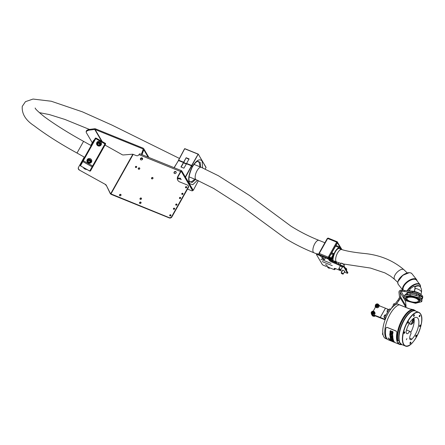 <?xml version="1.0" encoding="UTF-8"?>
<svg xmlns="http://www.w3.org/2000/svg" width="445" height="445" viewBox="0 0 445 445"><rect width="100%" height="100%" fill="white"/><g stroke="black" fill="none" stroke-linecap="round" stroke-linejoin="round"><path stroke-width="0.67" d="M409.645 331.269A8.433 3.432 -67.9 0 1 409.778 331.319A8.433 3.432 -67.9 0 1 411.052 333.667A4.339 1.763 112.1 0 0 409.962 339.346A4.339 1.763 112.1 0 0 410.379 339.73A4.339 1.763 112.1 0 0 411.914 339.112A12.616 5.129 112.1 0 0 418.328 326.752A12.616 5.129 112.1 0 0 416.915 317.519A12.616 5.129 112.1 0 0 406.502 329.895A4.339 1.763 112.1 0 0 406.413 333.299A4.339 1.763 112.1 0 0 406.825 333.678A4.339 1.763 112.1 0 0 409.645 331.269L406.474 329.984M406.914 338.589L406.363 339.735L406.914 338.589M408.644 321.896A0.79 0.323 112.1 0 0 408.566 321.824A0.79 0.323 112.1 0 0 408.021 322.33A0.79 0.323 112.1 0 0 407.898 323.22A0.79 0.323 112.1 0 0 407.976 323.287A0.79 0.323 112.1 0 0 408.521 322.786A0.79 0.323 112.1 0 0 408.644 321.896M416.459 335.202A0.79 0.323 112.1 0 0 416.381 335.135A0.79 0.323 112.1 0 0 415.836 335.636A0.79 0.323 112.1 0 0 415.713 336.526A0.79 0.323 112.1 0 0 415.791 336.598A0.79 0.323 112.1 0 0 416.336 336.092A0.79 0.323 112.1 0 0 416.459 335.202M404.8 331.926A0.829 0.339 112.1 0 0 404.722 331.853A0.829 0.339 112.1 0 0 404.149 332.376A0.829 0.339 112.1 0 0 404.021 333.311A0.829 0.339 112.1 0 0 404.099 333.388A0.829 0.339 112.1 0 0 404.672 332.86A0.829 0.339 112.1 0 0 404.8 331.926M414.345 314.915A0.829 0.339 112.1 0 0 414.267 314.843A0.829 0.339 112.1 0 0 413.694 315.372A0.829 0.339 112.1 0 0 413.566 316.306A0.829 0.339 112.1 0 0 413.644 316.378A0.829 0.339 112.1 0 0 414.217 315.85A0.829 0.339 112.1 0 0 414.345 314.915M419.991 315.288A0.829 0.339 112.1 0 0 419.913 315.216A0.829 0.339 112.1 0 0 419.34 315.739A0.829 0.339 112.1 0 0 419.212 316.673A0.829 0.339 112.1 0 0 419.29 316.745A0.829 0.339 112.1 0 0 419.863 316.223A0.829 0.339 112.1 0 0 419.991 315.288M420.336 325.111A0.829 0.339 112.1 0 0 420.252 325.039A0.829 0.339 112.1 0 0 419.685 325.562A0.829 0.339 112.1 0 0 419.552 326.497A0.829 0.339 112.1 0 0 419.635 326.569A0.829 0.339 112.1 0 0 420.208 326.046A0.829 0.339 112.1 0 0 420.336 325.111M410.791 342.116A0.829 0.339 112.1 0 0 410.707 342.044A0.829 0.339 112.1 0 0 410.14 342.572A0.829 0.339 112.1 0 0 410.006 343.507A0.829 0.339 112.1 0 0 410.09 343.579A0.829 0.339 112.1 0 0 410.663 343.051A0.829 0.339 112.1 0 0 410.791 342.116M410.757 332.415A12.616 5.129 112.1 0 0 413.967 318.08M400.261 343.262L399.933 344.141A18.506 7.526 112.1 0 0 401.74 344.686L399.905 344.33A18.623 7.576 -67.9 0 1 399.265 343.979L398.347 343.462M399.777 344.13L399.265 343.979M396.979 341.137L397.368 340.753A18.623 7.576 -67.9 0 1 402.286 319.21A18.623 7.576 -67.9 0 1 413.895 309.809L415.463 310.838A18.506 7.526 112.1 0 0 402.886 319.493A18.506 7.526 112.1 0 0 397.98 340.814L399.032 340.842A18.134 7.376 -67.9 0 1 403.849 320.005A18.134 7.376 -67.9 0 1 415.313 310.922M409.556 308.93A1.185 0.478 112.1 0 0 409.45 308.836A1.185 0.478 112.1 0 0 409.3 308.83L412.61 309.492A1.185 1.068 92.8 0 0 412.293 309.42L413.666 309.72A18.623 7.576 112.1 0 0 412.61 309.492M412.293 309.42L409.45 308.836L399.438 304.775A1.185 0.478 112.1 0 0 399.287 304.775A18.623 7.576 112.1 0 0 386.766 321.59A18.623 7.576 112.1 0 0 387.45 339.279A18.623 7.576 -67.9 0 1 390.043 314.248A18.623 7.576 -67.9 0 1 399.287 304.775A1.185 0.478 -67.9 0 1 399.438 304.775A1.185 0.478 -67.9 0 1 399.549 304.881M401.696 344.519A18.134 7.376 -67.9 0 1 400.984 344.169L401.023 344.096M399.198 340.542L399.032 340.842M414.017 318.292A13.884 5.646 -67.9 0 1 414.045 320.033A1.185 0.718 2.2 0 1 413.494 319.393L413.494 319.393A1.185 0.718 2.2 0 0 414.045 320.033L414.045 320.033C413.911 321.98 412.96 323.454 411.191 324.461L409.189 323.649M400.984 344.169L399.933 344.141M409.283 323.482L411.247 324.283L413.26 320.561L413.505 318.403M397.368 340.753L397.98 340.814M409.3 308.83L397.285 303.963A1.185 0.478 -67.9 0 1 397.435 303.968A1.185 0.478 -67.9 0 1 397.546 304.069M397.285 303.963A18.623 7.576 112.1 0 0 384.675 321.045A18.623 7.576 112.1 0 0 385.659 338.556L387.473 339.29M399.905 344.33L399.51 344.174A18.623 7.576 -67.9 0 1 397.735 342.539A18.623 7.576 -67.9 0 1 397.018 332.521L396.122 331.097L397.018 332.521M391.244 341.037L388.418 339.891A18.824 7.654 -67.9 0 1 386.627 338.239A18.824 7.654 -67.9 0 1 385.91 328.104L386.371 327.453L387.111 327.442L396.122 331.097M400.761 344.591A18.824 7.654 -67.9 0 1 399.432 344.352A18.824 7.654 -67.9 0 1 397.641 342.706A18.824 7.654 -67.9 0 1 396.923 332.565M386.371 327.453L387.211 327.398L396.222 331.047M392.401 341.543L388.107 337.911L389.019 339.212L392.345 341.476M388.107 338.005L391.517 341.131L392.852 341.727M395.661 342.856L396.172 343.034M392.151 341.348L394.175 342.172A18.862 7.671 112.1 0 0 394.448 342.344L395.355 342.711A18.862 7.671 112.1 0 0 395.655 342.861L392.718 341.671A18.862 7.671 -67.9 0 1 392.151 341.348L392.012 341.148M392.167 341.315L394.198 342.138A18.824 7.654 112.1 0 0 394.465 342.311L394.448 342.344M394.465 342.311L395.355 342.711M395.377 342.678A18.824 7.654 112.1 0 0 395.672 342.828L395.655 342.861M392.674 341.515L393.007 341.76M393.024 341.727L393.669 341.988M393.013 340.909L393.024 341.009A18.862 7.671 112.1 0 0 393.096 341.12L393.441 341.259A18.862 7.671 112.1 0 1 393.363 341.148L393.046 340.976A18.824 7.654 112.1 0 0 393.119 341.087L393.402 341.204M392.646 340.681L393.736 341.254A18.824 7.654 112.1 0 0 393.808 341.365L394.175 341.515A18.824 7.654 112.1 0 0 394.298 341.688L392.868 341.148A18.862 7.671 -67.9 0 1 392.674 340.864L393.719 341.287A18.862 7.671 112.1 0 0 393.792 341.398L394.159 341.549A18.862 7.671 112.1 0 0 394.281 341.721M392.674 340.864L393.024 340.753M392.679 340.158L393.692 340.725A18.862 7.671 112.1 0 0 393.792 340.937L392.39 340.369A18.862 7.671 -67.9 0 1 392.29 340.164L392.69 339.98A18.862 7.671 112.1 0 0 392.779 340.197L393.692 340.725M392.212 339.935L392.69 339.98M392.195 339.969L392.573 339.891M391.889 338.912L392.501 339.012C393.558 339.713 393.647 340.002 392.768 339.891L391.889 338.912L392.518 338.979C393.575 339.68 393.664 339.969 392.785 339.858M393.386 339.974L392.768 339.891M392.707 339.613L392.573 339.279L392.685 339.646M391.3 337.705A18.862 7.671 -67.9 0 1 391.255 337.393L392.968 338.089A18.862 7.671 112.1 0 0 393.018 338.4L393.074 338.901L392.412 338.801L391.3 337.705M392.968 338.089L391.255 337.393M392.991 338.055A18.824 7.654 112.1 0 0 393.035 338.367L393.018 338.4M392.312 338.117L391.945 338.172L392.735 338.628L392.312 338.117M392.907 338.306L393.102 338.667M392.273 338.1L392.763 338.506M391.455 336.448A18.862 7.671 -67.9 0 1 391.433 336.092L392.835 336.659A18.862 7.671 112.1 0 0 392.857 337.01L392.529 337.616L391.528 337.21A18.862 7.671 -67.9 0 1 391.489 336.882L392.585 337.16L391.455 336.448M392.835 336.659L391.433 336.092M392.857 336.626A18.824 7.654 112.1 0 0 392.879 336.971L392.857 337.01M392.607 337.126L391.489 336.882M392.74 336.915L392.918 337.338L392.546 337.583M392.918 337.338L392.529 337.616M392.245 335.213A18.862 7.671 -67.9 0 1 392.251 334.807L392.774 336.081L392.852 335.68L392.123 336.053L391.394 335.135L391.956 334.684A18.862 7.671 112.1 0 0 391.945 335.091L392.117 335.675L392.479 335.769L392.245 335.213M392.852 335.68L392.251 334.807M391.416 335.096L391.956 334.684M391.978 334.646A18.824 7.654 112.1 0 0 391.967 335.057L391.945 335.091M391.394 335.135L391.945 334.634M391.911 335.079L392.134 335.636L392.523 335.591M392.312 333.722A18.862 7.671 -67.9 0 1 392.34 333.344L392.885 334.151L392.401 334.523L391.745 334.256A18.862 7.671 112.1 0 0 391.739 334.445L391.428 334.317A18.862 7.671 -67.9 0 1 391.439 334.134L391.138 334.011A18.862 7.671 -67.9 0 1 391.161 333.578L391.461 333.7A18.862 7.671 -67.9 0 1 391.505 333.094L391.817 333.222A18.862 7.671 112.1 0 0 391.767 333.822L392.423 334.089L392.306 333.761M392.423 334.484L392.907 334.112L392.34 333.344M391.466 333.65L391.161 333.578M391.817 333.222L391.505 333.094M391.839 333.177A18.824 7.654 112.1 0 0 391.789 333.783L391.767 333.822M392.907 334.112L392.401 334.523M391.789 333.783L392.579 334.023M392.757 332.471A18.862 7.671 -67.9 0 1 392.757 332.448L392.651 332.042L391.906 332.988L391.589 331.992L392.151 331.336L391.978 332.51L392.735 331.503L393.041 332.587L392.44 333.205A18.862 7.671 -67.9 0 1 392.496 332.721L392.757 332.471L392.496 332.721M391.722 331.458L392.151 331.336M392.178 331.291L392.073 331.875M392.679 331.998L391.928 332.949M392.651 332.042L392.473 332.343M392.34 332.899L391.906 332.988M391.589 331.992L392.145 331.28M392.067 331.814L392.145 332.181M392.184 332.048L392.757 331.458L393.063 332.543L392.496 333.177M392.162 332.092L392.757 331.458M392.941 333.099L392.473 333.222M390.365 331.798L390.91 332.426A18.862 7.671 112.1 0 0 390.882 332.726L389.976 332.359A18.862 7.671 -67.9 0 1 390.004 332.07L390.12 331.024L390.493 330.713L391.099 330.963A18.862 7.671 112.1 0 0 391.049 331.303L390.304 331.18L390.994 331.714A18.862 7.671 112.1 0 0 390.955 332.037L390.215 331.903L390.91 332.426M390.933 332.382A18.824 7.654 112.1 0 0 390.905 332.688L390.882 332.726M390.143 330.985L390.515 330.668L391.099 330.963M391.122 330.919A18.824 7.654 112.1 0 0 391.072 331.258L391.049 331.303M390.488 331.019L390.994 331.714M391.016 331.67A18.824 7.654 112.1 0 0 390.977 331.992L390.955 332.037M390.031 331.736L390.198 331.442M390.12 331.024L390.515 330.668M390.248 333.472A18.862 7.671 -67.9 0 1 390.271 333.071L390.248 333.472M390.638 333.427A18.862 7.671 -67.9 0 1 390.638 333.422L390.521 333.172A18.862 7.671 -67.9 0 1 390.543 332.882L390.832 333.505L390.348 333.789L389.909 333.133L390.46 332.849A18.862 7.671 112.1 0 0 390.415 333.539L390.66 333.388M390.371 333.75L390.855 333.466L390.543 332.882M389.931 333.094L390.46 332.849M390.482 332.81A18.824 7.654 112.1 0 0 390.437 333.5M390.271 333.071L390.271 333.433M390.855 333.466L390.348 333.789M389.909 333.133L390.465 332.799M390.415 334.195A18.862 7.671 -67.9 0 1 390.421 333.978L390.793 334.462L390.07 334.501A18.862 7.671 112.1 0 0 390.07 334.612L389.876 334.534A18.862 7.671 -67.9 0 1 389.876 334.423L389.675 334.34A18.862 7.671 -67.9 0 1 389.681 334.084L389.876 334.167A18.862 7.671 -67.9 0 1 389.887 333.811L390.081 333.889A18.862 7.671 112.1 0 0 390.076 334.245L390.415 334.217M390.46 333.95L390.816 334.423L390.515 334.634M390.104 333.85A18.824 7.654 112.1 0 0 390.093 334.206L390.076 334.245M390.816 334.423L390.499 334.673M390.093 334.206L390.593 334.384M390.615 335.358A18.862 7.671 -67.9 0 1 390.615 335.352L390.148 335.558L390.148 334.785A18.862 7.671 112.1 0 0 390.148 334.801L390.148 335.33L390.51 334.901L390.793 335.435L390.488 335.697A18.862 7.671 -67.9 0 1 390.476 335.463L390.499 335.474M390.17 334.746A18.824 7.654 112.1 0 0 390.17 334.768L390.148 335.029M390.515 335.146L390.148 335.558M389.87 335.057L390.148 334.74M390.243 335.102L390.532 334.863L390.816 335.397L390.526 335.669M390.226 335.141L390.532 334.863M390.816 335.397L390.51 335.708M390.832 336.37A18.862 7.671 112.1 0 0 390.838 336.448L389.959 336.342A18.862 7.671 -67.9 0 1 389.937 336.12L390.615 336.22L389.915 335.797A18.862 7.671 -67.9 0 1 389.898 335.569L390.832 336.37M390.632 336.181L389.937 336.12M391.244 336.576L389.898 335.569M390.743 337.082A18.862 7.671 -67.9 0 1 390.743 337.071L390.31 337.221L390.226 336.559A18.862 7.671 112.1 0 0 390.248 336.581L390.293 337.026L390.604 336.687L390.927 337.154L390.654 337.36A18.862 7.671 -67.9 0 1 390.627 337.16L390.627 337.16M390.632 336.893L390.31 337.221M390.371 336.837L390.627 336.648L390.944 337.121L390.693 337.332M390.348 336.871L390.627 336.648M391.511 339.735L391.594 339.769A18.862 7.671 112.1 0 0 391.661 339.908L390.56 339.463A18.862 7.671 -67.9 0 1 390.499 339.324L391.594 339.769M390.793 339.401L390.499 339.324M390.638 339.218L391.567 339.591M390.621 339.251L390.994 339.185M391.033 339.368L391.366 339.585M390.799 338.506L390.782 338.539C391.461 338.984 391.522 339.173 390.955 339.101C390.265 338.667 390.204 338.478 390.782 338.539L390.387 338.473L390.799 338.506C391.483 338.951 391.539 339.14 390.971 339.068M391.361 339.14L390.955 339.101M391.116 340.063L391.289 339.819L391.878 340.369M391.266 339.852C391.973 340.258 392.051 340.403 391.505 340.297C390.793 339.897 390.716 339.752 391.266 339.852C391.973 340.258 392.051 340.403 391.505 340.297C390.793 339.897 390.716 339.752 391.266 339.852L391.289 339.819M391.483 340.431L392.151 340.775A18.862 7.671 112.1 0 0 392.229 340.887L391.327 340.52A18.862 7.671 -67.9 0 1 391.25 340.408L391.478 340.342A18.862 7.671 112.1 0 0 391.544 340.453L392.151 340.775M391.188 340.275L391.478 340.342M390.454 338.067L390.749 338.128A18.862 7.671 -67.9 0 1 390.71 337.966L391.144 338.339L390.476 338.272A18.862 7.671 112.1 0 0 390.499 338.35L390.304 338.267A18.862 7.671 -67.9 0 1 390.282 338.194L390.087 338.117A18.862 7.671 -67.9 0 1 390.043 337.939L390.237 338.022A18.862 7.671 -67.9 0 1 390.182 337.777L390.382 337.861A18.862 7.671 112.1 0 0 390.437 338.1L390.454 338.067A18.824 7.654 112.1 0 1 390.399 337.827L390.382 337.861M390.927 338.411L390.71 337.966M390.944 338.261L390.437 338.1M371.436 313.753A1.969 1.719 -30.4 0 0 373.45 315.26A3.154 2.748 149.6 0 1 375.102 315.427L375.391 315.928L380.52 318.008A1.969 0.534 -150.7 0 0 380.603 318.041L385.12 319.777M375.391 315.928A3.154 2.748 -30.4 0 0 373.739 315.761L373.45 315.26M373.327 315.783A1.969 1.719 -30.4 0 1 371.937 314.999A1.969 1.719 -30.4 0 0 373.739 315.761M375.102 315.427L385.264 319.404M378.578 304.68A1.969 1.719 -30.4 0 1 379.101 305.187A3.154 2.748 149.6 0 0 380.297 306.166L388.224 309.325M375.38 306.221L375.352 306.271A1.185 1.029 -30.4 0 0 375.207 306.822L375.213 307.317A1.185 1.029 149.6 0 1 375.068 307.868L373.366 310.91A1.185 1.029 149.6 0 1 373.205 311.127M385.342 319.199L384.758 317.741A18.623 7.576 -67.9 0 1 389.686 308.958L390.788 309.231L389.881 308.841M384.758 317.741L385.759 318.147A18.623 7.576 -67.9 0 1 390.688 309.364L389.686 308.958M394.086 305.743A1.185 0.478 -67.9 0 1 394.543 304.697L397.802 300.292A7.882 3.204 112.1 0 0 398.831 298.695L399.421 297.638A0.79 0.69 -30.4 0 0 399.515 297.21L398.959 292.32A1.969 1.719 149.6 0 1 401.229 290.146L401.006 291.214L403.954 296.236M398.831 298.695L399.832 299.101L400.422 298.044A1.969 1.719 -30.4 0 0 400.656 296.976L406.051 306.171L405.501 301.276A0.79 0.69 -30.4 0 1 406.196 300.42M399.515 297.21L400.656 296.976L400.099 292.081A0.79 0.69 149.6 0 1 401.006 291.214L402.274 291.303L402.497 290.235A11.826 4.55 11.6 0 1 404.494 290.446L404.271 291.514A11.826 4.55 -168.4 0 0 402.274 291.303M421.537 299.596A9.384 3.61 -168.4 0 0 422.528 298.384L422.75 297.316A9.384 3.61 -168.4 0 0 412.821 291.631L404.494 290.446M422.528 298.384A9.384 3.61 -168.4 0 0 412.598 292.699L404.271 291.514M402.497 290.235L401.229 290.146M396.028 304.452L398.803 300.698L397.802 300.292M405.768 307.345L405.823 307.239A1.969 1.719 149.6 0 0 406.051 306.171M399.832 299.101A7.882 3.204 -67.9 0 1 398.803 300.698M374.022 316.261A0.985 0.857 -30.4 0 0 375.241 315.872M374.874 312.601A1.774 1.546 149.6 0 1 371.814 314.398L371.375 313.647A1.774 1.546 149.6 0 1 374.434 311.85A1.774 1.546 149.6 0 1 371.375 313.647C370.958 312.557 371.341 311.745 372.532 311.211L374.434 311.85L374.874 312.601M372.198 313.286L373.038 313.447L373.694 312.829L373.511 312.045L372.671 311.884L372.014 312.507L372.198 313.286M373.639 312.59L373.016 312.468L372.415 313.33M372.359 313.091L372.014 312.507M373.016 312.468L372.671 311.884M378.94 305.298A1.774 1.546 149.6 0 1 375.88 307.095M376.186 305.042L376.164 305.865L376.915 306.216L377.688 305.737L377.716 304.914L376.965 304.569L376.186 305.042L376.52 306.032M377.699 305.337L376.531 305.626M377.304 305.153L376.965 304.569M371.642 314.498L372.231 315.494A1.969 1.719 -30.4 0 0 375.046 315.811M179.825 177.967L180.72 178.706L179.619 178.328M139.914 203.482A0.829 0.723 -30.4 0 0 140.692 202.091A0.829 0.723 -30.4 0 0 139.914 203.482M141.087 202.547A0.829 0.723 -30.4 0 0 139.713 203.354M138.629 169.261A0.829 0.723 -30.4 0 0 139.413 167.871A0.829 0.723 -30.4 0 0 138.629 169.261M139.808 168.327A0.829 0.723 -30.4 0 0 138.428 169.139M140.937 159.905A1.185 1.029 -30.4 0 0 142.05 157.919A1.185 1.029 -30.4 0 0 140.937 159.905M140.587 159.666A1.185 1.029 149.6 0 1 142.595 158.492M174.54 173.528A1.185 1.029 -30.4 0 0 175.653 171.542A1.185 1.029 -30.4 0 0 174.54 173.528M174.195 173.289A1.185 1.029 149.6 0 1 176.198 172.109M140.359 199.399A0.829 0.723 -30.4 0 0 141.137 198.008A0.829 0.723 -30.4 0 0 140.359 199.399M141.532 198.464A0.829 0.723 -30.4 0 0 140.158 199.271M151.867 178.89A0.829 0.723 -30.4 0 0 152.646 177.499A0.829 0.723 -30.4 0 0 151.867 178.89M153.041 177.956A0.829 0.723 -30.4 0 0 151.667 178.768M119.866 195.761A0.829 0.723 -30.4 0 0 120.651 194.37A0.829 0.723 -30.4 0 0 119.866 195.761M121.046 194.827A0.829 0.723 -30.4 0 0 119.666 195.639M181.282 179.585L179.863 178.896L181.282 179.585M170.001 215.92A0.667 0.584 -30.4 0 0 170.635 214.796A0.667 0.584 -30.4 0 0 170.001 215.92M170.963 215.202A0.667 0.584 -30.4 0 0 169.873 215.847M185.782 187.807A0.667 0.584 -30.4 0 0 186.411 186.683A0.667 0.584 -30.4 0 0 185.782 187.807M186.739 187.089A0.667 0.584 -30.4 0 0 185.648 187.729M135.719 167.515A0.667 0.584 -30.4 0 0 136.354 166.391A0.667 0.584 -30.4 0 0 135.719 167.515M136.682 166.797A0.667 0.584 -30.4 0 0 135.586 167.437M173.717 209.306A0.667 0.584 -30.4 0 0 174.345 208.182A0.667 0.584 -30.4 0 0 173.717 209.306M174.674 208.588A0.667 0.584 -30.4 0 0 173.583 209.228M176.036 205.173A0.667 0.584 -30.4 0 0 176.665 204.044A0.667 0.584 -30.4 0 0 176.036 205.173M176.993 204.455A0.667 0.584 -30.4 0 0 175.903 205.095M179.747 198.553A0.667 0.584 -30.4 0 0 180.381 197.43A0.667 0.584 -30.4 0 0 179.747 198.553M180.709 197.841A0.667 0.584 -30.4 0 0 179.619 198.481M182.072 194.421A0.667 0.584 -30.4 0 0 182.7 193.297A0.667 0.584 -30.4 0 0 182.072 194.421M183.029 193.703A0.667 0.584 -30.4 0 0 181.938 194.343M188.207 185.838A1.969 1.719 149.6 0 1 188.285 187.673L188.09 187.339A1.969 1.719 -30.4 0 0 187.351 185.009L179.674 181.899A4.728 4.127 -30.4 0 1 177.822 180.325A4.728 4.127 -30.4 0 1 177.894 176.309L180.587 171.509A1.574 0.64 112.1 0 1 181.571 170.713A1.574 0.64 112.1 0 1 181.721 170.852L192.846 189.798A1.969 0.534 29.3 0 1 192.896 190.087L192.524 190.749A1.969 0.534 -150.7 0 0 192.474 190.46L192.846 189.798M111.183 194.126L110.555 193.976A1.969 1.897 -150.7 0 1 110.232 193.514L110.338 193.325A1.969 1.897 29.3 0 0 110.66 193.786L169.067 217.588A1.969 1.719 -30.4 0 0 171.664 216.615L171.859 216.949L188.285 187.673M171.859 216.949A1.969 1.719 149.6 0 1 169.261 217.922L169.067 217.588M111.066 194.337A1.574 0.428 -150.7 0 0 111.111 194.354L169.261 217.922M177.922 180.486A4.728 4.127 -30.4 0 1 178.095 176.637L180.781 171.842A0.79 0.323 -67.9 0 1 181.276 171.447A0.79 0.323 -67.9 0 1 181.349 171.514L192.474 190.46M192.524 190.749A1.969 0.534 -150.7 0 1 191.294 190.616L187.501 189.075M105.009 145.059L122.197 154.704A1.969 1.897 -150.7 0 0 123.348 154.96L132.276 154.231A1.969 1.897 29.3 0 1 132.838 154.265L136.376 155.622A1.969 1.719 149.6 0 0 138.974 154.643A1.574 0.64 -67.9 0 1 139.958 153.848L181.571 170.713M171.664 216.615L188.09 187.339M89.762 129.378L89.773 130.085A4.728 2.075 179 0 0 86.213 132.165L86.202 131.453A4.728 2.075 -1 0 1 89.762 129.378L94.724 128.75A1.574 1.374 -30.4 0 1 95.491 128.844L143.101 148.141A1.574 1.374 149.6 0 1 143.802 149.765L141.961 154.66M141.365 154.415L143.079 149.615A0.79 0.69 -30.4 0 0 142.728 148.802L95.119 129.506L102.194 141.549M89.773 130.085L94.735 129.456A0.79 0.69 149.6 0 1 95.119 129.506M79.26 170.001L105.493 184.475L79.26 170.001A1.969 1.897 -150.7 0 1 78.47 167.381L78.576 167.198A1.969 1.897 29.3 0 0 79.366 169.812M105.493 184.475A1.969 1.897 -150.7 0 1 106.311 185.326L110.232 193.514M106.205 185.515A1.969 1.897 29.3 0 0 105.387 184.664M94.323 139.936A1.969 1.897 29.3 0 0 93.422 140.737L90.802 145.409M84.244 157.096L78.576 167.198M110.338 193.325L106.311 185.326M86.213 132.165A4.728 2.075 179 0 0 86.363 132.66L92.293 142.756M83.615 167.609A3.944 3.794 29.3 0 0 86.597 169.284M83.265 167.415A3.944 3.794 29.3 0 0 86.947 169.478M87.203 159.672L87.203 159.672A2.464 2.37 -150.7 0 1 90.513 158.809A2.464 2.37 -150.7 0 1 91.498 162.086L91.498 162.086A2.464 2.37 -150.7 0 1 88.193 162.948A2.464 2.37 -150.7 0 1 87.203 159.672L87.203 159.672M91.219 162.481A2.464 2.37 29.3 0 0 90.969 160.55M88.789 159.327A2.464 2.37 29.3 0 0 87.014 160.122M96.854 142.472L96.854 142.472A2.464 2.37 -150.7 0 1 100.164 141.61A2.464 2.37 -150.7 0 1 101.154 144.886L101.154 144.886A2.464 2.37 -150.7 0 1 97.844 145.749A2.464 2.37 -150.7 0 1 96.854 142.472L96.854 142.472M100.87 145.281A2.464 2.37 29.3 0 0 100.62 143.351M98.44 142.127A2.464 2.37 29.3 0 0 96.665 142.917M93.889 164.878L97.928 157.675M93.038 166.391L105.476 144.23L95.753 138.595L83.321 160.756L92.599 165.963L105.315 143.301L96.037 138.095L95.753 138.595L95.163 138.445L82.725 160.606L83.321 160.756L82.842 161.602L92.126 166.814L92.599 165.963L93.038 166.391L90.558 170.819L92.916 166.608A0.59 0.567 29.3 0 1 92.126 166.814L89.762 171.025L80.478 165.818L82.842 161.602A0.59 0.567 29.3 0 1 82.603 160.817L80.311 164.911M93.389 165.768L92.332 167.654M90.702 170.557L94.207 164.305M94.974 162.937L96.309 160.556M97.978 157.591L98.762 156.189M101.271 151.723L100.553 152.997M105.476 144.23L101.983 150.455M101.288 151.689L100.731 152.685M105.259 144.608L102.283 149.921M100.286 153.481L102.406 149.704M94.218 164.288L95.953 161.201M98.084 157.402L99.686 154.548M91.826 168.549L90.558 170.819A0.59 0.567 29.3 0 1 89.762 171.025L90.619 170.702M96.615 144.091A1.969 1.897 -150.7 0 1 96.81 143.557L97.088 143.062C98.072 141.866 99.152 141.799 100.331 142.862L100.526 144.992A1.969 1.897 -150.7 0 1 97.288 145.176A1.969 1.897 -150.7 0 1 97.088 143.062A1.969 1.897 -150.7 0 1 100.331 142.873A1.969 1.897 -150.7 0 1 100.526 144.992L100.247 145.487A1.969 1.897 -150.7 0 1 99.897 145.932M97.794 143.529L97.967 144.625L99.018 145.059L99.897 144.391L99.725 143.296L98.673 142.862L97.794 143.529M99.658 144.575L99.513 143.668L98.462 143.234L97.822 143.718M98.462 143.234L98.673 142.862M99.513 143.668L99.725 143.296M86.964 161.29A1.969 1.897 -150.7 0 1 87.159 160.756L87.437 160.261C88.243 159.193 89.228 159.026 90.391 159.766L90.875 162.191A1.969 1.897 -150.7 0 1 87.926 162.675A1.969 1.897 -150.7 0 1 87.437 160.261A1.969 1.897 -150.7 0 1 90.385 159.777A1.969 1.897 -150.7 0 1 90.875 162.191L90.596 162.686A1.969 1.897 -150.7 0 1 90.246 163.131M88.082 160.951L88.483 161.997L89.601 162.203L90.307 161.368L89.901 160.322L88.789 160.117L88.082 160.951M90.062 161.657L89.695 160.701L88.577 160.489L88.116 161.04M88.577 160.489L88.789 160.117M89.695 160.701L89.901 160.322M195.589 179.491L192.134 182.478L189.475 181.655C188.246 178.935 189.175 174.095 192.257 167.136L191.689 165.941L185.52 177.171L193.258 190.343L198.387 180.664M189.653 183.134L188.658 182.511M185.32 176.982L191.478 165.79L186.494 163.766L183.907 168.177L180.959 166.981L183.44 162.531L178.456 160.512L174.179 167.715M186.155 157.719L183.802 162.314A1.769 0.484 -150.7 0 0 185.42 163.315A1.769 0.484 -150.7 0 0 186.544 163.443L191.656 165.462L198.114 154.192L184.692 148.758L178.64 160.183L183.618 162.203L186.155 157.719L189.108 158.915L186.372 163.754A1.769 0.484 29.3 0 1 185.237 163.638A1.769 0.484 29.3 0 1 183.618 162.642L181.148 167.097M200.745 167.125L200.172 162.342L197.797 161.251C196.506 161.457 194.715 163.309 192.435 166.819L192.374 166.469C196.484 160.178 199.733 158.376 202.119 161.062L202.636 167.898M186.55 163.432L189.108 158.915L186.372 163.754L191.572 165.69M186.344 157.836A1.68 0.456 -150.7 0 0 187.885 158.798A1.68 0.456 -150.7 0 0 188.975 158.926M177.538 178.334L178.979 178.99L177.599 177.939M177.661 177.689A1.185 0.323 29.3 0 1 177.989 177.794A1.185 0.323 29.3 0 1 179.313 178.873A1.185 0.323 29.3 0 1 179.229 178.929A1.185 0.323 29.3 0 1 179.051 178.935M339.897 248.833A6.797 2.765 112.1 0 0 339.496 248.566A6.797 2.765 112.1 0 0 333.583 256.381A6.797 2.765 112.1 0 0 333.005 260.002A0.79 0.323 -67.9 0 1 332.782 260.792A0.79 0.323 -67.9 0 1 332.715 260.898L332.354 261.432M331.742 252.732L334.089 253.683A7.587 3.087 -67.9 0 1 339.646 247.782L339.969 247.086L337.393 242.809M334.089 253.683L333.833 253.995L331.553 253.071M331.503 259.758L332.693 260.236L332.576 260.625L331.275 260.164M322.809 256.12A2.464 0.673 -150.7 0 0 322.314 256.159M330.919 263.362L320.906 259.302M330.741 260.609L333.583 255.536L333.661 254.74L330.39 260.208L329.767 259.14L330.229 258.317L330.034 257.983L329.573 258.812L328.983 257.477L337.332 242.597L341.588 249.517M339.924 248.844L340.119 248.521A0.79 0.323 112.1 0 1 340.581 248.182A0.79 0.323 112.1 0 1 340.553 249.1M333.795 262.016A0.79 0.323 -67.9 0 1 334.084 261.838A6.797 2.765 112.1 0 0 335.308 261.438M336.064 261.743L335.519 262.717M335.986 262.906L336.531 261.933M336.843 262.055L336.298 263.034M338.306 263.846L338.895 262.795M337.482 242.842L329.217 257.232L329.434 258.256L330.212 257.177L330.674 257.939L330.257 259.652L333.099 254.707A1.379 0.562 -67.9 0 1 333.833 253.995M332.693 260.236A7.393 3.004 -67.9 0 1 332.966 257.75L332.676 257.672L330.952 260.742M332.103 261.332L332.543 260.681M335.285 262.622L335.38 261.855A7.393 3.004 -67.9 0 1 334.507 262.305M329.283 259.073A0.59 0.517 -30.4 0 0 329.573 258.812M330.229 258.317L329.917 258.189M329.767 259.14A0.59 0.517 149.6 0 1 329.484 259.407M322.558 258.589L321.574 257.738L322.681 258.061M325.506 264.536L327.197 265.359L325.506 264.536M340.058 266.366A1.379 0.378 29.3 0 1 340.019 266.305A1.379 0.378 29.3 0 1 339.98 266.099A1.379 0.378 29.3 0 1 341.104 266.31A1.379 0.378 29.3 0 1 342.355 267.25A1.379 0.378 29.3 0 1 342.389 267.451A1.379 0.378 29.3 0 1 342.122 267.523M342.5 270.527A1.379 0.378 29.3 0 1 342.461 270.46A1.379 0.378 29.3 0 1 342.422 270.26A1.379 0.378 29.3 0 1 343.546 270.471A1.379 0.378 29.3 0 1 344.797 271.406A1.379 0.378 29.3 0 1 344.83 271.611A1.379 0.378 29.3 0 1 344.564 271.684M326.241 266.071L326.057 266.349L323.554 265.331A1.185 0.323 29.3 0 1 322.258 264.43L316.495 254.612A1.185 0.323 29.3 0 1 316.467 254.44A1.185 0.323 29.3 0 1 317.207 254.518L319.71 255.536L320.077 254.874L322.697 256.314M316.868 253.95A1.185 0.323 29.3 0 1 316.84 253.778A1.185 0.323 29.3 0 1 317.574 253.861L320.077 254.874M322.519 256.704L323.081 256.092L327.921 258.05A1.185 0.323 29.3 0 1 329.217 258.957L329.556 259.541A2.364 0.645 -150.7 0 0 332.148 261.349L344.358 266.549L347.784 272.696M334.757 268.391L334.979 268.769A1.185 0.323 29.3 0 1 335.007 268.947L334.64 269.603A1.185 0.323 29.3 0 1 333.9 269.525L329.823 267.873M327.787 266.666L326.43 266.121M342.088 271.261L335.68 268.663A2.364 0.645 -150.7 0 0 334.206 268.507A2.364 0.645 -150.7 0 0 334.267 268.852L334.607 269.431A1.185 0.323 29.3 0 1 334.64 269.603M323.081 256.092L322.714 256.754L327.553 258.712A1.185 0.323 29.3 0 1 328.844 259.619L329.189 260.203A2.364 0.645 -150.7 0 0 331.775 262.01L343.985 267.211L347.523 273.319L344.297 272.156M321.04 255.641L320.667 256.303L322.336 256.982M320.667 256.303L320.239 256.003L320.606 255.341M320.511 255.174L320.239 256.003M320.139 255.836L319.71 255.536M339.947 269.837L340.486 269.948L339.457 269.008L338.84 269.025L339.947 269.837M338.845 268.93A1.185 0.323 29.3 0 1 338.762 268.78A1.185 0.323 29.3 0 1 338.762 268.68A1.185 0.323 29.3 0 1 339.502 268.758A1.185 0.323 29.3 0 1 340.826 269.837A1.185 0.323 29.3 0 1 340.736 269.892A1.185 0.323 29.3 0 1 340.564 269.892M342.227 273.925L342.928 274.109L342.06 273.236L341.282 273.185L342.227 273.925M341.287 273.091A1.185 0.323 29.3 0 1 341.204 272.941A1.185 0.323 29.3 0 1 341.204 272.835A1.185 0.323 29.3 0 1 342.138 273.002A1.185 0.323 29.3 0 1 343.267 273.992A1.185 0.323 29.3 0 1 343.178 274.048A1.185 0.323 29.3 0 1 343.006 274.053M323.699 259.513L324.244 259.624L323.215 258.679L322.597 258.701L323.699 259.513M322.603 258.606A1.185 0.323 29.3 0 1 322.514 258.456A1.185 0.323 29.3 0 1 322.519 258.35A1.185 0.323 29.3 0 1 323.259 258.434A1.185 0.323 29.3 0 1 324.583 259.507A1.185 0.323 29.3 0 1 324.494 259.563A1.185 0.323 29.3 0 1 324.322 259.569M328.621 268.09L329.322 268.274L328.454 267.401L327.676 267.35L328.621 268.09M327.681 267.256A1.185 0.323 29.3 0 1 327.598 267.106A1.185 0.323 29.3 0 1 327.598 267A1.185 0.323 29.3 0 1 328.532 267.167A1.185 0.323 29.3 0 1 329.662 268.157A1.185 0.323 29.3 0 1 329.573 268.218A1.185 0.323 29.3 0 1 329.4 268.218M406.124 299.235A6.898 2.653 -168.4 0 0 406.313 299.513A6.898 2.653 -168.4 0 0 412.148 302.294A6.898 2.653 -168.4 0 0 418.6 302.044A6.898 2.653 -168.4 0 0 419.24 300.158A6.898 2.653 -168.4 0 0 410.969 296.787A6.898 2.653 -168.4 0 0 406.124 299.235M406.313 299.513L406.024 299.146A7.292 2.804 11.6 0 1 405.823 298.851A7.292 2.804 11.6 0 1 405.612 297.872A7.292 2.804 11.6 0 1 412.126 296.387A7.292 2.804 11.6 0 1 419.685 299.83A7.292 2.804 11.6 0 1 419.896 300.809A7.292 2.804 11.6 0 1 419.012 301.821L418.6 302.044M398.275 284.405C397.023 281.707 398.536 278.648 402.808 275.227C406.836 272.446 409.867 271.928 411.903 273.675A8.672 4.216 -38.2 0 0 402.942 275.383A8.672 4.216 -38.2 0 0 398.275 284.405L402.892 290.262A8.672 4.216 -38.2 0 1 402.808 290.129A8.672 4.216 -38.2 0 1 407.631 281.335A8.672 4.216 -38.2 0 1 416.592 279.632A8.672 4.216 -38.2 0 1 416.754 279.861A8.672 4.216 -38.2 0 1 417.06 280.862M403.437 290.312A8.277 4.022 -38.2 0 1 403.337 290.168A8.277 4.022 -38.2 0 1 407.943 281.774A8.277 4.022 -38.2 0 1 416.498 280.144L419.935 284.516L420.514 286.519A8.138 3.955 -38.2 0 0 420.219 285.128A8.138 3.955 -38.2 0 0 411.658 286.513A8.138 3.955 -38.2 0 0 407.642 290.897M408.499 291.019L409.873 289.934M409.634 291.108L410.112 288.788L413.939 286.218A1.969 1.719 149.6 0 1 415.013 288.054L414.312 291.475M418.3 300.091A5.913 2.275 -168.4 0 0 412.17 297.305A5.913 2.275 -168.4 0 0 406.891 298.506A5.913 2.275 -168.4 0 0 407.058 299.301A5.913 2.275 -168.4 0 0 413.194 302.094A5.913 2.275 -168.4 0 0 418.472 300.892A5.913 2.275 -168.4 0 0 418.3 300.091M421.103 294.623A8.082 3.109 -168.4 0 0 409.317 291.13M420.252 286.841C421.415 288.521 421.804 290.374 421.426 292.398A7.098 2.731 -168.4 0 0 415.174 288.321L414.512 291.514M420.214 286.786A7.092 3.449 141.8 0 0 420.197 286.764A7.092 3.449 141.8 0 0 414.829 286.908M415.013 288.054L414.801 286.925M99.074 155.639L94.902 163.076L99.074 155.639M403.799 296.999L404.093 295.569L410.273 293.95L419.229 296.292L422.005 300.258L421.71 301.682L415.53 303.306L406.574 300.959L403.799 296.999L409.978 295.374L418.934 297.722L421.71 301.682M410.273 293.95L409.978 295.374M419.229 296.292L418.934 297.722M404.316 295.513L407.498 292.654L416.537 293.622L422.383 297.455L422.088 298.884L421.443 299.457M406.14 295.035L407.203 294.084L409.027 294.279M413.244 294.729L416.242 295.046L417.421 295.819M420.147 297.61L422.088 298.884M407.498 292.654L407.203 294.084M416.537 293.622L416.242 295.046M409.7 338.217L411.914 339.112M420.625 314.159A17.934 7.292 -67.9 0 1 416.62 336.782A17.934 7.292 -67.9 0 1 403.732 344.263A17.934 7.292 -67.9 0 1 407.731 321.64A17.934 7.292 -67.9 0 1 420.625 314.159M409.055 345.37A18.134 7.376 -67.9 0 1 405.2 345.949A18.134 7.376 -67.9 0 1 403.47 344.358A18.134 7.376 -67.9 0 1 406.279 323.871A18.134 7.376 -67.9 0 1 418.823 312.34A18.134 7.376 -67.9 0 1 420.547 313.931A18.134 7.376 -67.9 0 1 421.187 315.438M401.863 344.597A18.134 7.376 -67.9 0 1 400.133 343.006A18.134 7.376 -67.9 0 1 402.947 322.519A18.134 7.376 -67.9 0 1 415.485 310.988C408.098 306.911 394.587 335.341 400.061 342.939L401.863 344.597L405.2 345.949C412.582 350.026 426.099 321.596 420.625 313.992L418.823 312.34L415.485 310.988M399.499 341.493A17.934 7.292 -67.9 0 1 401.746 324.983A17.934 7.292 -67.9 0 1 411.631 311.567M411.191 324.461A1.185 0.478 112.1 0 1 411.247 324.283L413.171 318.659A1.969 0.801 -67.9 0 1 413.177 318.653L413.505 318.809M398.381 343.401L399.443 341.51M391.578 308.252L392.295 306.677L393.196 306.472A1.48 0.601 112.1 0 0 392.718 306.638A1.48 0.601 112.1 0 0 392.045 307.718M382.884 333.7A1.48 0.601 112.1 0 0 383.028 334.857L383.101 334.885M385.42 308.246L380.225 317.507M385.615 318.503L384.719 318.142M385.459 308.257L380.258 317.519M385.164 318.898L384.931 319.321M384.13 316.473A1.379 0.562 112.1 0 0 384.291 317.457L384.035 316.389L385.326 314.899A1.379 0.562 112.1 0 0 384.13 316.473M384.085 317.101A1.185 0.478 -67.9 0 1 384.057 316.367A1.185 0.478 -67.9 0 1 384.936 315.01M387.773 309.748A1.379 0.562 112.1 0 0 387.217 311.049A1.379 0.562 112.1 0 0 387.406 311.906C386.916 311.773 386.994 311.055 387.639 309.753L388.441 309.347A1.379 0.562 112.1 0 0 387.773 309.748M387.2 311.556A1.185 0.478 -67.9 0 1 387.628 309.803M387.69 309.731A1.185 0.478 -67.9 0 1 388.051 309.459M400.099 292.081L405.501 301.276M412.821 291.631L412.598 292.699M394.543 304.697L395.166 304.953M400.422 298.044L405.823 307.239M394.52 303.724A1.379 0.562 112.1 0 0 394.42 303.646A1.379 0.562 112.1 0 0 394.292 303.629A1.379 0.562 112.1 0 0 393.324 304.853A1.379 0.562 112.1 0 0 393.38 306.204A1.379 0.562 112.1 0 0 393.508 306.221M393.174 305.849A1.185 0.478 -67.9 0 1 393.285 304.675A1.185 0.478 -67.9 0 1 394.025 303.757M373.171 314.02A1.574 1.374 -30.4 0 0 372.543 311.316A1.574 1.374 -30.4 0 0 373.171 314.02M378.956 305.326L378.5 304.547A1.774 1.546 149.6 0 1 375.458 306.371A1.774 1.546 149.6 0 1 378.5 304.547C376.448 303.434 375.435 304.041 375.458 306.371L375.897 307.122M375.591 306.216A1.574 1.374 -30.4 0 0 378.283 304.569A1.574 1.374 -30.4 0 0 375.591 306.216M178.095 176.637L177.894 176.309M142.489 159.332L141.805 158.17M138.974 154.643L180.587 171.509M133.177 154.343L110.922 194.003M143.802 149.765L148.146 157.168M142.728 148.802L143.118 149.464M141.554 153.881L143.691 150.071M132.838 154.265L110.66 193.786M94.735 129.456L101.66 141.249M96.02 138.117A0.59 0.567 29.3 0 0 95.23 138.328L80.245 165.028A0.59 0.567 29.3 0 0 80.478 165.818L80.478 165.818M95.163 138.445L96.037 138.095L105.315 143.301L105.537 144.113A0.59 0.567 29.3 0 0 105.304 143.329M97.538 144.953A1.697 1.63 29.3 0 0 99.903 145.276A1.697 1.63 29.3 0 0 100.153 142.967A1.697 1.63 29.3 0 0 97.789 142.645A1.697 1.63 29.3 0 0 97.538 144.953M88.138 162.403A1.697 1.63 29.3 0 0 90.502 162.236A1.697 1.63 29.3 0 0 90.252 159.916A1.697 1.63 29.3 0 0 87.888 160.083A1.697 1.63 29.3 0 0 88.138 162.403M194.621 179.101A10.847 4.411 -67.9 0 1 189.314 181.31M197.474 180.269L192.791 184.703L189.459 183.629C187.857 179.541 188.769 173.934 192.196 166.792L192.257 167.136M178.54 160.161L184.569 148.747L178.512 160.172L183.535 162.431M183.64 162.508A1.969 0.534 -150.7 0 0 186.327 163.81M191.712 165.874L192.196 166.63L191.595 165.69L186.616 163.671M174.09 167.682L178.579 160.411L174.073 167.676M197.358 161.402A10.847 4.411 -67.9 0 1 199.655 166.68M205.178 169.011L206.063 167.52L198.253 154.115L191.873 165.612L192.162 166.575M206.041 167.565L198.331 154.181L184.814 148.658L198.209 154.092M198.348 154.276L206.068 167.353L205.195 169.022M335.847 245.412L339.969 247.086M328.243 238.164A0.79 0.323 112.1 0 0 328.165 238.092A0.79 0.323 112.1 0 0 327.676 238.492L336.687 242.141A0.79 0.323 -67.9 0 1 337.176 241.746A0.79 0.323 -67.9 0 1 337.254 241.813A0.59 0.517 149.6 0 1 337.477 242.514M327.32 238.537L327.676 238.492L319.321 253.377A0.79 0.323 112.1 0 0 319.148 254.368A0.59 0.517 149.6 0 1 318.926 253.672M335.691 268.669L335.274 268.513M338.973 262.817L338.384 263.874M328.938 257.727A0.59 0.517 149.6 0 1 328.16 258.022A0.79 0.323 -67.9 0 1 328.332 257.026L336.687 242.141L337.332 242.597M328.983 257.477L318.954 253.333L327.309 238.448L328.165 238.092L337.176 241.746L341.988 249.678M318.97 253.422L319.093 254.473M322.241 261.593L332.254 265.654M334.084 261.838L332.515 261.198M333.121 255.347L333.583 255.536M319.243 254.534L328.271 258.217M334.863 269.203A0.59 0.517 -30.4 0 0 335.48 268.875M339.646 247.782L335.469 246.091M331.091 253.895L333.099 254.707M330.429 259.463L330.095 259.324M330.173 257.177L329.417 256.871M329.606 258.061L329.233 257.911M329.317 257.054L330.018 257.338M335.43 262.361L334.896 262.144M317.574 253.861L317.207 254.518M334.534 268.374L334.267 268.852M334.979 268.769L334.607 269.431M327.921 258.05L327.553 258.712M329.217 258.957L328.844 259.619M329.556 259.541L329.189 260.203M332.148 261.349L331.775 262.01M343.495 265.949L343.123 266.611M344.358 266.549L343.985 267.211M347.873 272.54L347.501 273.202M340.82 263.396C340.837 263.062 341.304 263.062 342.222 263.39C343.724 264.091 344.402 264.736 344.258 265.326A1.969 0.534 -150.7 0 0 342.049 263.529A1.969 0.534 -150.7 0 0 340.82 263.396L340.152 264.591M341.198 263.295A1.697 0.462 29.3 0 1 342.25 263.412A1.697 0.462 29.3 0 1 344.152 264.953M344.958 267.679C346.293 268.374 346.878 268.975 346.7 269.486A1.969 0.534 -150.7 0 0 345.231 268.046M345.053 267.734A1.697 0.462 29.3 0 1 346.594 269.108M409.1 272.752L402.825 275.277L398.036 281.457M407.169 290.824A8.277 4.022 -38.2 0 1 411.38 286.141A8.277 4.022 -38.2 0 1 419.935 284.516M414.545 286.563A7.231 3.516 -38.2 0 1 420.186 286.547A7.231 3.516 -38.2 0 1 420.386 287.036M339.023 248.477L341.738 249.578C347.256 251.258 355.021 252.582 365.045 253.544C380.28 255.169 393.241 260.564 403.938 269.742A6.703 3.187 133.8 0 0 399.265 270.477A6.703 3.187 133.8 0 0 394.626 275.817A6.703 3.187 133.8 0 0 394.392 279.076A6.703 3.187 133.8 0 0 394.654 279.41L397.747 282.38M341.738 249.578A6.703 2.726 112.1 0 0 335.803 257.839A6.703 2.726 112.1 0 0 336.064 261.415A6.703 2.726 112.1 0 0 336.704 261.999L340.842 263.368M324.895 242.753L318.965 240.35A6.703 2.726 112.1 0 0 313.024 248.605A6.703 2.726 112.1 0 0 313.291 252.182A6.703 2.726 112.1 0 0 313.925 252.766L316.762 253.917M318.965 240.35C309.325 236.54 299.997 231.812 290.98 226.166L249.489 195.455L218.462 175.775L201.24 167.32A6.703 2.726 112.1 0 0 197.057 170.702A6.703 2.726 112.1 0 0 195.288 175.653A6.703 2.726 112.1 0 0 196.201 179.741L213.622 188.424L242.264 206.758L285.913 238.798C294.974 244.299 304.313 248.955 313.925 252.766M84.589 157.291L77.007 153.036L83.565 141.349C68.602 133.105 55.581 124.939 44.494 116.863C38.287 111.817 35.177 108.864 35.166 108.002M406.474 329.979L409.778 331.319M402.085 344.686L401.74 344.686M399.438 304.775L397.435 303.968M382.956 332.654C382.338 333.711 382.366 334.445 383.028 334.857M391.672 341.209L392.368 341.493M395.672 342.828L399.432 344.352M392.646 341.643L392.156 341.449M384.291 317.457L384.791 317.658M385.326 314.899L385.932 315.143M388.441 309.347L389.18 309.648M395.11 303.929L394.214 303.618C393.113 304.675 392.835 305.537 393.38 306.204L393.497 306.249M141.521 158.209L142.317 159.56M143.718 148.663L148.886 157.463M188.124 185.665L188.318 185.999M151.917 178.033L151.662 178.489M82.725 160.606L80.245 165.028L80.467 165.84L89.745 171.052M193.263 190.371L198.403 180.67M186.372 163.76L178.579 160.411M334.779 269.236L335.741 268.691M338.434 263.896L339.029 262.834M329.428 256.86L330.212 257.177M316.84 253.778L316.467 254.44M347.895 272.657L347.523 273.319M322.836 256.064L322.464 256.726M344.258 265.326L343.818 266.11M342.311 267.184L340.826 269.837M340.247 266.027L338.762 268.68M346.7 269.486L346.399 270.026M344.753 271.344L343.267 273.992M342.689 270.187L341.204 272.835M325.495 257.883L324.583 259.507M323.287 256.988L322.519 258.35M411.903 273.675L416.592 279.632M420.486 287.186L420.514 286.519M421.426 292.398L420.992 294.507M403.938 269.742L407.27 272.946M194.048 164.411L201.24 167.32M179.43 158.442L111.929 125.073L82.381 111.829L51.258 101.237L33.041 99.051L25.471 101.655L22.25 106.377C21.694 113.775 25.626 120.222 34.059 125.718C45.974 134.757 60.292 143.863 77.007 153.036M91.147 145.598L83.565 141.349M343.301 263.963L370.474 268.062L384.914 272.891L390.476 276.072L394.654 279.41M332.927 260.47L336.704 261.999M189.086 176.86L196.201 179.741M39.316 112.618L49.49 114.61L64.898 119.432L89.423 129.428"/></g></svg>
